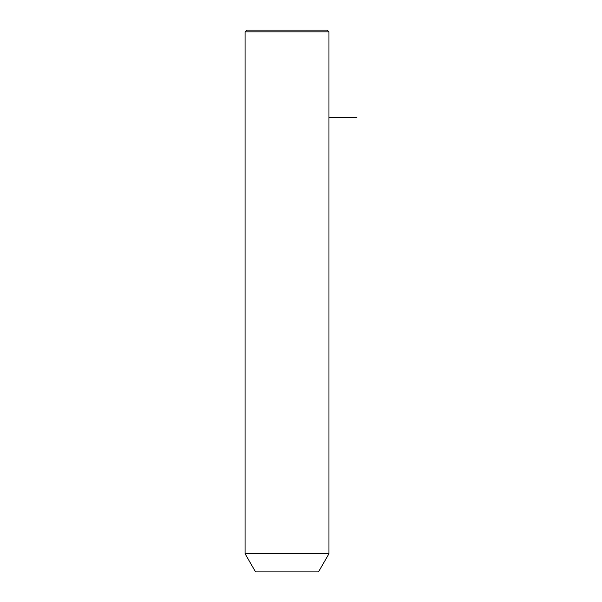 <?xml version="1.0" encoding="UTF-8"?>
<svg xmlns="http://www.w3.org/2000/svg" width="602" height="602" viewBox="0 0 602 602"><rect width="100%" height="100%" fill="white"/><g stroke="black" fill="none" stroke-linecap="round" stroke-linejoin="round"><path stroke-width="0.9" d="M250.206 553.735L328.963 553.735L328.963 31.846L245.074 31.846L245.074 553.735L250.206 553.735M245.074 553.735L255.557 571.9L318.481 571.9L328.963 553.735M245.074 31.846L246.82 30.1L327.217 30.1L328.963 31.846M328.963 117.488L356.926 117.488"/></g></svg>
